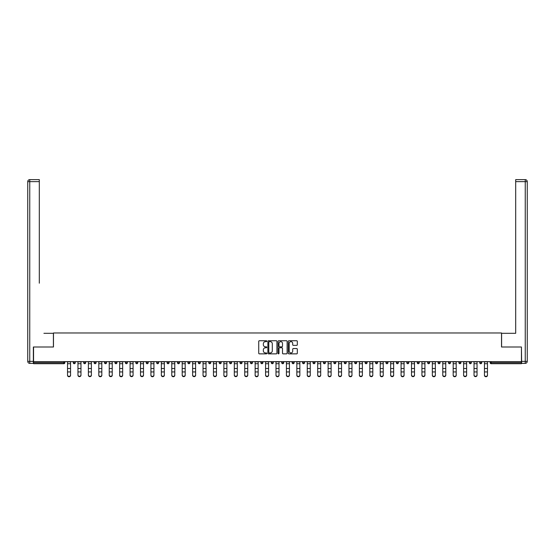 <?xml version="1.0" encoding="UTF-8"?>
<svg xmlns="http://www.w3.org/2000/svg" width="555" height="555" viewBox="0 0 555 555"><rect width="100%" height="100%" fill="white"/><g stroke="black" fill="none" stroke-linecap="round" stroke-linejoin="round"><path stroke-width="0.83" d="M266.809 341.2A0.458 0.458 0 0 0 266.351 340.742L259.386 340.742A0.659 0.659 0 0 0 258.727 341.401L258.727 353.202A0.659 0.659 0 0 0 259.386 353.861L266.351 353.861A0.458 0.458 0 0 0 266.809 353.403A0.458 0.458 0 0 0 266.351 352.938L265.45 352.938A2.102 2.102 0 0 1 263.348 350.843L263.348 349.858A2.102 2.102 0 0 1 265.45 347.763L266.351 347.763A0.458 0.458 0 0 0 266.809 347.298A0.458 0.458 0 0 0 266.351 346.84L265.45 346.84A2.102 2.102 0 0 1 263.348 344.745L263.348 343.76A2.102 2.102 0 0 1 265.45 341.658L266.351 341.658A0.458 0.458 0 0 0 266.809 341.2M296.668 345.363A0.659 0.659 0 0 0 297.32 344.71L297.32 341.401A0.659 0.659 0 0 0 296.668 340.742L288.926 340.742A0.659 0.659 0 0 0 288.274 341.401L288.274 353.202A0.659 0.659 0 0 0 288.926 353.861L296.668 353.861A0.659 0.659 0 0 0 297.32 353.202L297.32 349.206A0.659 0.659 0 0 0 296.668 348.547L293.352 348.547A0.659 0.659 0 0 0 292.7 349.206L292.7 351.183A1.755 1.755 0 0 1 290.945 352.938A1.755 1.755 0 0 1 289.19 351.183L289.19 343.413A1.755 1.755 0 0 1 290.945 341.658A1.755 1.755 0 0 1 292.7 343.413L292.7 344.71A0.659 0.659 0 0 0 293.352 345.363L296.668 345.363M35.034 179.633L29.755 179.633L39.308 179.633L35.034 179.633L39.308 179.633L39.308 181.638L29.755 181.638L29.755 361.367L33.362 361.367L33.362 347L53.474 347L53.474 332.972L501.526 332.972L501.526 347L521.436 347L521.436 361.631L33.564 361.631L33.564 362.699L63.832 362.699L63.832 361.631M33.564 347L33.564 361.631M276.924 341.401A0.659 0.659 0 0 0 276.272 340.742L268.53 340.742A0.659 0.659 0 0 0 267.878 341.401L267.878 353.202A0.659 0.659 0 0 0 268.53 353.861L276.272 353.861A0.659 0.659 0 0 0 276.924 353.202L276.924 341.401M278.728 340.742L286.47 340.742A0.659 0.659 0 0 1 287.122 341.401L287.122 353.202A0.659 0.659 0 0 1 286.47 353.861L283.154 353.861A0.659 0.659 0 0 1 282.502 353.202L282.502 348.415A0.659 0.659 0 0 0 281.843 347.763L279.651 347.763A0.659 0.659 0 0 0 278.992 348.415L278.992 353.403A0.458 0.458 0 0 1 278.534 353.861A0.458 0.458 0 0 1 278.076 353.403L278.076 341.401A0.659 0.659 0 0 1 278.728 340.742M64.831 361.631L64.831 362.699A0.999 0.999 0 0 1 63.832 363.705L33.564 363.705L33.564 362.699M521.436 361.631L521.436 363.705L491.168 363.705A0.999 0.999 0 0 1 490.169 362.699L490.169 361.631M73.253 361.631L73.253 362.699L73.253 361.631M63.832 363.705A0.999 0.999 0 0 0 64.831 362.699A0.999 0.999 0 0 1 63.832 363.705L63.832 362.699L64.831 362.699M74.252 363.705A0.999 0.999 0 0 1 73.253 362.699A0.999 0.999 0 0 0 74.252 363.705A0.999 0.999 0 0 0 75.258 362.699L75.258 361.631L75.258 362.699A0.999 0.999 0 0 1 74.252 363.705A0.999 0.999 0 0 1 73.253 362.699L75.258 362.699A0.999 0.999 0 0 1 74.252 363.705M83.673 361.631L83.673 362.699L83.673 361.631M85.678 361.631L85.678 362.699A0.999 0.999 0 0 1 84.672 363.705A0.999 0.999 0 0 1 83.673 362.699A0.999 0.999 0 0 0 84.672 363.705A0.999 0.999 0 0 0 85.678 362.699A0.999 0.999 0 0 1 84.672 363.705A0.999 0.999 0 0 1 83.673 362.699L85.678 362.699M94.093 361.631L94.093 362.699L94.093 361.631M96.098 361.631L96.098 362.699L96.098 361.631M104.52 362.699A0.999 0.999 0 0 0 105.519 363.705A0.999 0.999 0 0 0 106.525 362.699A0.999 0.999 0 0 1 105.519 363.705A0.999 0.999 0 0 0 106.525 362.699L106.525 361.631L106.525 362.699L104.52 362.699A0.999 0.999 0 0 0 105.519 363.705A0.999 0.999 0 0 1 104.52 362.699L104.52 361.631M114.941 361.631L114.941 362.699L114.941 361.631M116.945 361.631L116.945 362.699L116.945 361.631M127.372 361.631L127.372 362.699A0.999 0.999 0 0 1 126.367 363.705A0.999 0.999 0 0 1 125.368 362.699L125.368 361.631M136.787 363.705A0.999 0.999 0 0 0 137.793 362.699L137.793 361.631L137.793 362.699A0.999 0.999 0 0 1 136.787 363.705A0.999 0.999 0 0 1 135.788 362.699L135.788 361.631M146.208 361.631L146.208 362.699L146.208 361.631M148.213 361.631L148.213 362.699A0.999 0.999 0 0 1 147.214 363.705A0.999 0.999 0 0 1 146.208 362.699L148.213 362.699A0.999 0.999 0 0 1 147.214 363.705M158.64 361.631L158.64 362.699A0.999 0.999 0 0 1 157.634 363.705A0.999 0.999 0 0 1 156.635 362.699L156.635 361.631M168.061 363.705A0.999 0.999 0 0 0 169.06 362.699L169.06 361.631L169.06 362.699A0.999 0.999 0 0 1 168.061 363.705A0.999 0.999 0 0 1 167.055 362.699L167.055 361.631M179.487 361.631L179.487 362.699A0.999 0.999 0 0 1 178.481 363.705A0.999 0.999 0 0 1 177.482 362.699L177.482 361.631M187.902 361.631L187.902 362.699L187.902 361.631M189.907 361.631L189.907 362.699A0.999 0.999 0 0 1 188.908 363.705A0.999 0.999 0 0 1 187.902 362.699L189.907 362.699A0.999 0.999 0 0 1 188.908 363.705M200.327 361.631L200.327 362.699L198.322 362.699A0.999 0.999 0 0 0 199.328 363.705A0.999 0.999 0 0 1 198.322 362.699L198.322 361.631M209.748 363.705A0.999 0.999 0 0 0 210.754 362.699L210.754 361.631L210.754 362.699A0.999 0.999 0 0 1 209.748 363.705A0.999 0.999 0 0 1 208.749 362.699L208.749 361.631M221.174 361.631L221.174 362.699A0.999 0.999 0 0 1 220.175 363.705A0.999 0.999 0 0 1 219.169 362.699L219.169 361.631M229.597 361.631L229.597 362.699L229.597 361.631M231.601 361.631L231.601 362.699A0.999 0.999 0 0 1 230.596 363.705A0.999 0.999 0 0 1 229.597 362.699L231.601 362.699A0.999 0.999 0 0 1 230.596 363.705M242.022 361.631L242.022 362.699A0.999 0.999 0 0 1 241.023 363.705A0.999 0.999 0 0 1 240.017 362.699L240.017 361.631M250.444 362.699L252.442 362.699A0.999 0.999 0 0 1 251.443 363.705A0.999 0.999 0 0 0 252.442 362.699L252.442 361.631L252.442 362.699A0.999 0.999 0 0 1 251.443 363.705A0.999 0.999 0 0 1 250.444 362.699L250.444 361.631M262.869 361.631L262.869 362.699A0.999 0.999 0 0 1 261.863 363.705A0.999 0.999 0 0 1 260.864 362.699L260.864 361.631M271.284 361.631L271.284 362.699L271.284 361.631M273.289 361.631L273.289 362.699L273.289 361.631M281.711 361.631L281.711 362.699L281.711 361.631M283.716 361.631L283.716 362.699A0.999 0.999 0 0 1 282.71 363.705A0.999 0.999 0 0 1 281.711 362.699L283.716 362.699A0.999 0.999 0 0 1 282.71 363.705M292.131 361.631L292.131 362.699L292.131 361.631M294.136 361.631L294.136 362.699L294.136 361.631M302.558 361.631L302.558 362.699L302.558 361.631M304.556 361.631L304.556 362.699A0.999 0.999 0 0 1 303.557 363.705A0.999 0.999 0 0 1 302.558 362.699A0.999 0.999 0 0 0 303.557 363.705A0.999 0.999 0 0 0 304.556 362.699A0.999 0.999 0 0 1 303.557 363.705A0.999 0.999 0 0 1 302.558 362.699L304.556 362.699M314.983 361.631L314.983 362.699A0.999 0.999 0 0 1 313.977 363.705A0.999 0.999 0 0 1 312.978 362.699L312.978 361.631M325.403 361.631L325.403 362.699L323.399 362.699A0.999 0.999 0 0 0 324.404 363.705A0.999 0.999 0 0 1 323.399 362.699L323.399 361.631M335.83 361.631L335.83 362.699A0.999 0.999 0 0 1 334.825 363.705A0.999 0.999 0 0 1 333.826 362.699L333.826 361.631M344.246 361.631L344.246 362.699L344.246 361.631M346.251 361.631L346.251 362.699A0.999 0.999 0 0 1 345.252 363.705A0.999 0.999 0 0 1 344.246 362.699A0.999 0.999 0 0 0 345.252 363.705A0.999 0.999 0 0 1 344.246 362.699L346.251 362.699A0.999 0.999 0 0 1 345.252 363.705M356.678 361.631L356.678 362.699A0.999 0.999 0 0 1 355.672 363.705A0.999 0.999 0 0 1 354.673 362.699L354.673 361.631M367.098 361.631L367.098 362.699L365.093 362.699A0.999 0.999 0 0 0 366.092 363.705A0.999 0.999 0 0 1 365.093 362.699L365.093 361.631M377.518 361.631L377.518 362.699A0.999 0.999 0 0 1 376.519 363.705A0.999 0.999 0 0 1 375.513 362.699L375.513 361.631M387.945 361.631L387.945 362.699L385.94 362.699A0.999 0.999 0 0 0 386.939 363.705A0.999 0.999 0 0 1 385.94 362.699L385.94 361.631M398.365 361.631L398.365 362.699A0.999 0.999 0 0 1 397.366 363.705A0.999 0.999 0 0 1 396.36 362.699L396.36 361.631M408.792 361.631L408.792 362.699L406.787 362.699A0.999 0.999 0 0 0 407.786 363.705A0.999 0.999 0 0 1 406.787 362.699L406.787 361.631M419.212 361.631L419.212 362.699A0.999 0.999 0 0 1 418.213 363.705A0.999 0.999 0 0 1 417.207 362.699L417.207 361.631M429.632 361.631L429.632 362.699L427.627 362.699A0.999 0.999 0 0 0 428.633 363.705A0.999 0.999 0 0 1 427.627 362.699L427.627 361.631M440.06 361.631L440.06 362.699L438.055 362.699A0.999 0.999 0 0 0 439.054 363.705A0.999 0.999 0 0 1 438.055 362.699L438.055 361.631M450.48 361.631L450.48 362.699L448.475 362.699A0.999 0.999 0 0 0 449.481 363.705A0.999 0.999 0 0 1 448.475 362.699L448.475 361.631M460.907 361.631L460.907 362.699A0.999 0.999 0 0 1 459.901 363.705A0.999 0.999 0 0 1 458.902 362.699L458.902 361.631M471.327 361.631L471.327 362.699A0.999 0.999 0 0 1 470.328 363.705A0.999 0.999 0 0 1 469.322 362.699L469.322 361.631M481.747 361.631L481.747 362.699A0.999 0.999 0 0 1 480.748 363.705A0.999 0.999 0 0 1 479.742 362.699L479.742 361.631M95.099 363.705A0.999 0.999 0 0 1 94.093 362.699A0.999 0.999 0 0 0 95.099 363.705A0.999 0.999 0 0 0 96.098 362.699A0.999 0.999 0 0 1 95.099 363.705A0.999 0.999 0 0 1 94.093 362.699L96.098 362.699A0.999 0.999 0 0 1 95.099 363.705M115.946 363.705A0.999 0.999 0 0 1 114.941 362.699A0.999 0.999 0 0 0 115.946 363.705A0.999 0.999 0 0 0 116.945 362.699A0.999 0.999 0 0 1 115.946 363.705A0.999 0.999 0 0 1 114.941 362.699L116.945 362.699A0.999 0.999 0 0 1 115.946 363.705M199.328 363.705A0.999 0.999 0 0 0 200.327 362.699A0.999 0.999 0 0 1 199.328 363.705A0.999 0.999 0 0 1 198.322 362.699M272.29 363.705A0.999 0.999 0 0 1 271.284 362.699L273.289 362.699A0.999 0.999 0 0 1 272.29 363.705A0.999 0.999 0 0 0 273.289 362.699A0.999 0.999 0 0 1 272.29 363.705M293.137 363.705A0.999 0.999 0 0 1 292.131 362.699A0.999 0.999 0 0 0 293.137 363.705A0.999 0.999 0 0 0 294.136 362.699A0.999 0.999 0 0 1 293.137 363.705A0.999 0.999 0 0 1 292.131 362.699L294.136 362.699M324.404 363.705A0.999 0.999 0 0 0 325.403 362.699A0.999 0.999 0 0 1 324.404 363.705A0.999 0.999 0 0 1 323.399 362.699M366.092 363.705A0.999 0.999 0 0 0 367.098 362.699A0.999 0.999 0 0 1 366.092 363.705A0.999 0.999 0 0 1 365.093 362.699M387.945 362.699A0.999 0.999 0 0 1 386.939 363.705A0.999 0.999 0 0 0 387.945 362.699A0.999 0.999 0 0 1 386.939 363.705A0.999 0.999 0 0 1 385.94 362.699M407.786 363.705A0.999 0.999 0 0 0 408.792 362.699A0.999 0.999 0 0 1 407.786 363.705A0.999 0.999 0 0 1 406.787 362.699M418.213 363.705A0.999 0.999 0 0 0 419.212 362.699A0.999 0.999 0 0 1 418.213 363.705M428.633 363.705A0.999 0.999 0 0 0 429.632 362.699A0.999 0.999 0 0 1 428.633 363.705A0.999 0.999 0 0 1 427.627 362.699M439.054 363.705A0.999 0.999 0 0 0 440.06 362.699A0.999 0.999 0 0 1 439.054 363.705A0.999 0.999 0 0 1 438.055 362.699M449.481 363.705A0.999 0.999 0 0 0 450.48 362.699A0.999 0.999 0 0 1 449.481 363.705A0.999 0.999 0 0 1 448.475 362.699M480.748 363.705A0.999 0.999 0 0 0 481.747 362.699A0.999 0.999 0 0 1 480.748 363.705M491.168 361.631L491.168 363.705A0.999 0.999 0 0 1 490.169 362.699L521.436 362.699M269.251 341.658A0.458 0.458 0 0 0 268.793 342.123L268.793 352.48A0.458 0.458 0 0 0 269.251 352.938L270.202 352.938A2.102 2.102 0 0 0 272.304 350.843L272.304 343.76A2.102 2.102 0 0 0 270.202 341.658L269.251 341.658M282.502 343.448A1.755 1.755 0 0 0 280.747 341.693A1.755 1.755 0 0 0 278.992 343.448L278.992 346.188A0.659 0.659 0 0 0 279.651 346.84L281.843 346.84A0.659 0.659 0 0 0 282.502 346.188L282.502 343.448M67.537 372.301L67.537 375A1.505 1.367 0 0 0 70.547 375L70.547 375.367A1.505 1.367 180 0 1 67.537 375.367M70.547 372.301L70.547 375.367M70.547 375L70.547 361.631M67.537 375L67.537 361.631M53.405 347L53.405 333.305L43.921 333.305M39.308 181.638L39.308 283.196M33.362 361.367L33.362 363.372L29.755 363.372A2.005 2.005 0 0 1 27.75 361.367L27.75 181.638A2.005 2.005 0 0 1 29.755 179.633A2.005 2.005 0 0 0 27.75 181.638A2.005 2.005 0 0 1 29.755 179.633A2.005 2.005 0 0 0 27.75 181.638L29.755 181.638L29.755 179.633M511.079 333.305L515.692 333.305L515.692 179.633L525.245 179.633L515.692 179.633M501.595 347L501.595 333.305L515.692 333.305L515.692 283.196M521.638 361.367L525.245 361.367L525.245 181.638L527.25 181.638A2.005 2.005 0 0 0 525.245 179.633A2.005 2.005 0 0 1 527.25 181.638L527.25 361.367A2.005 2.005 0 0 1 525.245 363.372L521.638 363.372L521.436 347M77.964 372.301L77.964 375A1.505 1.367 0 0 0 80.968 375L80.968 375.367A1.505 1.367 180 0 1 77.964 375.367M80.968 372.301L80.968 375.367M88.384 372.301L88.384 375A1.505 1.367 0 0 0 91.388 375L91.388 375.367A1.505 1.367 180 0 1 88.384 375.367M91.388 372.301L91.388 375.367M98.804 372.301L98.804 375A1.505 1.367 0 0 0 101.815 375L101.815 375.367A1.505 1.367 180 0 1 98.804 375.367M101.815 372.301L101.815 375.367M109.231 372.301L109.231 375A1.505 1.367 0 0 0 112.235 375L112.235 375.367A1.505 1.367 180 0 1 109.231 375.367M112.235 372.301L112.235 375.367M119.651 372.301L119.651 375A1.505 1.367 0 0 0 122.662 375L122.662 375.367A1.505 1.367 180 0 1 119.651 375.367M122.662 372.301L122.662 375.367M80.968 375L80.968 361.631M77.964 375L77.964 361.631M91.388 375L91.388 361.631M88.384 375L88.384 361.631M101.815 375L101.815 361.631M98.804 375L98.804 361.631M112.235 375L112.235 361.631M109.231 375L109.231 361.631M122.662 375L122.662 361.631M119.651 375L119.651 361.631M130.078 372.301L130.078 375A1.505 1.367 0 0 0 133.082 375L133.082 375.367A1.505 1.367 180 0 1 130.078 375.367M133.082 372.301L133.082 375.367M133.082 375L133.082 361.631M130.078 375L130.078 361.631M140.498 372.301L140.498 375A1.505 1.367 0 0 0 143.502 375L143.502 375.367A1.505 1.367 180 0 1 140.498 375.367M143.502 372.301L143.502 375.367M143.502 375L143.502 361.631M140.498 375L140.498 361.631M150.918 372.301L150.918 375A1.505 1.367 0 0 0 153.929 375L153.929 375.367A1.505 1.367 180 0 1 150.918 375.367M153.929 372.301L153.929 375.367M153.929 375L153.929 361.631M150.918 375L150.918 361.631M161.345 372.301L161.345 375A1.505 1.367 0 0 0 164.349 375L164.349 375.367A1.505 1.367 180 0 1 161.345 375.367M164.349 372.301L164.349 375.367M164.349 375L164.349 361.631M161.345 375L161.345 361.631M171.766 372.301L171.766 375A1.505 1.367 0 0 0 174.776 375L174.776 375.367A1.505 1.367 180 0 1 171.766 375.367M174.776 372.301L174.776 375.367M174.776 375L174.776 361.631M171.766 375L171.766 361.631M182.193 372.301L182.193 375A1.505 1.367 0 0 0 185.197 375L185.197 375.367A1.505 1.367 180 0 1 182.193 375.367M185.197 372.301L185.197 375.367M185.197 375L185.197 361.631M182.193 375L182.193 361.631M192.613 372.301L192.613 375A1.505 1.367 0 0 0 195.617 375L195.617 375.367A1.505 1.367 180 0 1 192.613 375.367M195.617 372.301L195.617 375.367M195.617 375L195.617 361.631M192.613 375L192.613 361.631M203.033 372.301L203.033 375A1.505 1.367 0 0 0 206.044 375L206.044 375.367A1.505 1.367 180 0 1 203.033 375.367M206.044 372.301L206.044 375.367M206.044 375L206.044 361.631M203.033 375L203.033 361.631M213.46 372.301L213.46 375A1.505 1.367 0 0 0 216.464 375L216.464 375.367A1.505 1.367 180 0 1 213.46 375.367M216.464 372.301L216.464 375.367M216.464 375L216.464 361.631M213.46 375L213.46 361.631M223.88 372.301L223.88 375A1.505 1.367 0 0 0 226.891 375L226.891 375.367A1.505 1.367 180 0 1 223.88 375.367M226.891 372.301L226.891 375.367M226.891 375L226.891 361.631M223.88 375L223.88 361.631M234.307 372.301L234.307 375A1.505 1.367 0 0 0 237.311 375L237.311 375.367A1.505 1.367 180 0 1 234.307 375.367M237.311 372.301L237.311 375.367M237.311 375L237.311 361.631M234.307 375L234.307 361.631M244.727 372.301L244.727 375A1.505 1.367 0 0 0 247.731 375L247.731 375.367A1.505 1.367 180 0 1 244.727 375.367M247.731 372.301L247.731 375.367M247.731 375L247.731 361.631M244.727 375L244.727 361.631M255.147 372.301L255.147 375A1.505 1.367 0 0 0 258.158 375L258.158 375.367A1.505 1.367 180 0 1 255.147 375.367M258.158 372.301L258.158 375.367M265.574 372.301L265.574 375A1.505 1.367 0 0 0 268.578 375L268.578 375.367A1.505 1.367 180 0 1 265.574 375.367M268.578 372.301L268.578 375.367M275.995 372.301L275.995 375A1.505 1.367 0 0 0 279.005 375L279.005 375.367A1.505 1.367 180 0 1 275.995 375.367M279.005 372.301L279.005 375.367M286.422 372.301L286.422 375A1.505 1.367 0 0 0 289.426 375L289.426 375.367A1.505 1.367 180 0 1 286.422 375.367M289.426 372.301L289.426 375.367M296.842 372.301L296.842 375A1.505 1.367 0 0 0 299.853 375L299.853 375.367A1.505 1.367 180 0 1 296.842 375.367M299.853 372.301L299.853 375.367M307.269 372.301L307.269 375A1.505 1.367 0 0 0 310.273 375L310.273 375.367A1.505 1.367 180 0 1 307.269 375.367M310.273 372.301L310.273 375.367M317.689 372.301L317.689 375A1.505 1.367 0 0 0 320.693 375L320.693 375.367A1.505 1.367 180 0 1 317.689 375.367M320.693 372.301L320.693 375.367M328.109 372.301L328.109 375A1.505 1.367 0 0 0 331.12 375L331.12 375.367A1.505 1.367 180 0 1 328.109 375.367M331.12 372.301L331.12 375.367M338.536 372.301L338.536 375A1.505 1.367 0 0 0 341.54 375L341.54 375.367A1.505 1.367 180 0 1 338.536 375.367M341.54 372.301L341.54 375.367M348.956 372.301L348.956 375A1.505 1.367 0 0 0 351.967 375L351.967 375.367A1.505 1.367 180 0 1 348.956 375.367M351.967 372.301L351.967 375.367M359.383 372.301L359.383 375A1.505 1.367 0 0 0 362.387 375L362.387 375.367A1.505 1.367 180 0 1 359.383 375.367M362.387 372.301L362.387 375.367M369.803 372.301L369.803 375A1.505 1.367 0 0 0 372.807 375L372.807 375.367A1.505 1.367 180 0 1 369.803 375.367M372.807 372.301L372.807 375.367M380.224 372.301L380.224 375A1.505 1.367 0 0 0 383.234 375L383.234 375.367A1.505 1.367 180 0 1 380.224 375.367M383.234 372.301L383.234 375.367M390.651 372.301L390.651 375A1.505 1.367 0 0 0 393.655 375L393.655 375.367A1.505 1.367 180 0 1 390.651 375.367M393.655 372.301L393.655 375.367M401.071 372.301L401.071 375A1.505 1.367 0 0 0 404.082 375L404.082 375.367A1.505 1.367 180 0 1 401.071 375.367M404.082 372.301L404.082 375.367M411.498 372.301L411.498 375A1.505 1.367 0 0 0 414.502 375L414.502 375.367A1.505 1.367 180 0 1 411.498 375.367M414.502 372.301L414.502 375.367M421.918 372.301L421.918 375A1.505 1.367 0 0 0 424.922 375L424.922 375.367A1.505 1.367 180 0 1 421.918 375.367M424.922 372.301L424.922 375.367M432.338 372.301L432.338 375A1.505 1.367 0 0 0 435.349 375L435.349 375.367A1.505 1.367 180 0 1 432.338 375.367M435.349 372.301L435.349 375.367M442.765 372.301L442.765 375A1.505 1.367 0 0 0 445.769 375L445.769 375.367A1.505 1.367 180 0 1 442.765 375.367M445.769 372.301L445.769 375.367M453.185 372.301L453.185 375A1.505 1.367 0 0 0 456.196 375L456.196 375.367A1.505 1.367 180 0 1 453.185 375.367M456.196 372.301L456.196 375.367M463.612 372.301L463.612 375A1.505 1.367 0 0 0 466.616 375L466.616 375.367A1.505 1.367 180 0 1 463.612 375.367M466.616 372.301L466.616 375.367M474.032 372.301L474.032 375A1.505 1.367 0 0 0 477.036 375L477.036 375.367A1.505 1.367 180 0 1 474.032 375.367M477.036 372.301L477.036 375.367M484.453 372.301L484.453 375A1.505 1.367 0 0 0 487.463 375L487.463 375.367A1.505 1.367 180 0 1 484.453 375.367M487.463 372.301L487.463 375.367M258.158 375L258.158 361.631M255.147 375L255.147 361.631M268.578 375L268.578 361.631M265.574 375L265.574 361.631M279.005 375L279.005 361.631M275.995 375L275.995 361.631M289.426 375L289.426 361.631M286.422 375L286.422 361.631M299.853 375L299.853 361.631M296.842 375L296.842 361.631M310.273 375L310.273 361.631M307.269 375L307.269 361.631M320.693 375L320.693 361.631M317.689 375L317.689 361.631M331.12 375L331.12 361.631M328.109 375L328.109 361.631M341.54 375L341.54 361.631M338.536 375L338.536 361.631M351.967 375L351.967 361.631M348.956 375L348.956 361.631M362.387 375L362.387 361.631M359.383 375L359.383 361.631M372.807 375L372.807 361.631M369.803 375L369.803 361.631M383.234 375L383.234 361.631M380.224 375L380.224 361.631M393.655 375L393.655 361.631M390.651 375L390.651 361.631M404.082 375L404.082 361.631M401.071 375L401.071 361.631M414.502 375L414.502 361.631M411.498 375L411.498 361.631M424.922 375L424.922 361.631M421.918 375L421.918 361.631M435.349 375L435.349 361.631M432.338 375L432.338 361.631M445.769 375L445.769 361.631M442.765 375L442.765 361.631M456.196 375L456.196 361.631M453.185 375L453.185 361.631M466.616 375L466.616 361.631M463.612 375L463.612 361.631M477.036 375L477.036 361.631M474.032 375L474.032 361.631M487.463 375L487.463 361.631M484.453 375L484.453 361.631M126.367 363.705A0.999 0.999 0 0 0 127.372 362.699L125.368 362.699M137.793 362.699L135.788 362.699M157.634 363.705A0.999 0.999 0 0 0 158.64 362.699L156.635 362.699M169.06 362.699L167.055 362.699M178.481 363.705A0.999 0.999 0 0 0 179.487 362.699L177.482 362.699M210.754 362.699L208.749 362.699M220.175 363.705A0.999 0.999 0 0 0 221.174 362.699L219.169 362.699M241.023 363.705A0.999 0.999 0 0 0 242.022 362.699L240.017 362.699M261.863 363.705A0.999 0.999 0 0 0 262.869 362.699L260.864 362.699M313.977 363.705A0.999 0.999 0 0 0 314.983 362.699L312.978 362.699M334.825 363.705A0.999 0.999 0 0 0 335.83 362.699L333.826 362.699M355.672 363.705A0.999 0.999 0 0 0 356.678 362.699L354.673 362.699M376.519 363.705A0.999 0.999 0 0 0 377.518 362.699L375.513 362.699M397.366 363.705A0.999 0.999 0 0 0 398.365 362.699L396.36 362.699M419.212 362.699L417.207 362.699M459.901 363.705A0.999 0.999 0 0 0 460.907 362.699L458.902 362.699M470.328 363.705A0.999 0.999 0 0 0 471.327 362.699L469.322 362.699M481.747 362.699L479.742 362.699M491.168 363.705A0.999 0.999 0 0 1 490.169 362.699M67.537 368.485L70.547 368.485M67.537 371.933L70.547 371.933M67.537 363.705L70.547 363.705M67.537 361.832L70.547 361.832M29.755 363.372L29.755 361.367L27.75 361.367M525.245 179.633L525.245 181.638L515.692 181.638M527.25 361.367L525.245 361.367L525.245 363.372M77.964 368.485L80.968 368.485M77.964 371.933L80.968 371.933M77.964 363.705L80.968 363.705M77.964 361.832L80.968 361.832M88.384 368.485L91.388 368.485M88.384 371.933L91.388 371.933M88.384 363.705L91.388 363.705M88.384 361.832L91.388 361.832M98.804 368.485L101.815 368.485M98.804 371.933L101.815 371.933M98.804 363.705L101.815 363.705M98.804 361.832L101.815 361.832M109.231 368.485L112.235 368.485M109.231 371.933L112.235 371.933M109.231 363.705L112.235 363.705M109.231 361.832L112.235 361.832M119.651 368.485L122.662 368.485M119.651 371.933L122.662 371.933M119.651 363.705L122.662 363.705M119.651 361.832L122.662 361.832M130.078 368.485L133.082 368.485M130.078 371.933L133.082 371.933M130.078 363.705L133.082 363.705M130.078 361.832L133.082 361.832M140.498 368.485L143.502 368.485M140.498 371.933L143.502 371.933M140.498 363.705L143.502 363.705M140.498 361.832L143.502 361.832M150.918 368.485L153.929 368.485M150.918 371.933L153.929 371.933M150.918 363.705L153.929 363.705M150.918 361.832L153.929 361.832M161.345 368.485L164.349 368.485M161.345 371.933L164.349 371.933M161.345 363.705L164.349 363.705M161.345 361.832L164.349 361.832M171.766 368.485L174.776 368.485M171.766 371.933L174.776 371.933M171.766 363.705L174.776 363.705M171.766 361.832L174.776 361.832M182.193 368.485L185.197 368.485M182.193 371.933L185.197 371.933M182.193 363.705L185.197 363.705M182.193 361.832L185.197 361.832M192.613 368.485L195.617 368.485M192.613 371.933L195.617 371.933M192.613 363.705L195.617 363.705M192.613 361.832L195.617 361.832M203.033 368.485L206.044 368.485M203.033 371.933L206.044 371.933M203.033 363.705L206.044 363.705M203.033 361.832L206.044 361.832M213.46 368.485L216.464 368.485M213.46 371.933L216.464 371.933M213.46 363.705L216.464 363.705M213.46 361.832L216.464 361.832M223.88 368.485L226.891 368.485M223.88 371.933L226.891 371.933M223.88 363.705L226.891 363.705M223.88 361.832L226.891 361.832M234.307 368.485L237.311 368.485M234.307 371.933L237.311 371.933M234.307 363.705L237.311 363.705M234.307 361.832L237.311 361.832M244.727 368.485L247.731 368.485M244.727 371.933L247.731 371.933M244.727 363.705L247.731 363.705M244.727 361.832L247.731 361.832M255.147 368.485L258.158 368.485M255.147 371.933L258.158 371.933M255.147 363.705L258.158 363.705M255.147 361.832L258.158 361.832M265.574 368.485L268.578 368.485M265.574 371.933L268.578 371.933M265.574 363.705L268.578 363.705M265.574 361.832L268.578 361.832M275.995 368.485L279.005 368.485M275.995 371.933L279.005 371.933M275.995 363.705L279.005 363.705M275.995 361.832L279.005 361.832M286.422 368.485L289.426 368.485M286.422 371.933L289.426 371.933M286.422 363.705L289.426 363.705M286.422 361.832L289.426 361.832M296.842 368.485L299.853 368.485M296.842 371.933L299.853 371.933M296.842 363.705L299.853 363.705M296.842 361.832L299.853 361.832M307.269 368.485L310.273 368.485M307.269 371.933L310.273 371.933M307.269 363.705L310.273 363.705M307.269 361.832L310.273 361.832M317.689 368.485L320.693 368.485M317.689 371.933L320.693 371.933M317.689 363.705L320.693 363.705M317.689 361.832L320.693 361.832M328.109 368.485L331.12 368.485M328.109 371.933L331.12 371.933M328.109 363.705L331.12 363.705M328.109 361.832L331.12 361.832M338.536 368.485L341.54 368.485M338.536 371.933L341.54 371.933M338.536 363.705L341.54 363.705M338.536 361.832L341.54 361.832M348.956 368.485L351.967 368.485M348.956 371.933L351.967 371.933M348.956 363.705L351.967 363.705M348.956 361.832L351.967 361.832M359.383 368.485L362.387 368.485M359.383 371.933L362.387 371.933M359.383 363.705L362.387 363.705M359.383 361.832L362.387 361.832M369.803 368.485L372.807 368.485M369.803 371.933L372.807 371.933M369.803 363.705L372.807 363.705M369.803 361.832L372.807 361.832M380.224 368.485L383.234 368.485M380.224 371.933L383.234 371.933M380.224 363.705L383.234 363.705M380.224 361.832L383.234 361.832M390.651 368.485L393.655 368.485M390.651 371.933L393.655 371.933M390.651 363.705L393.655 363.705M390.651 361.832L393.655 361.832M401.071 368.485L404.082 368.485M401.071 371.933L404.082 371.933M401.071 363.705L404.082 363.705M401.071 361.832L404.082 361.832M411.498 368.485L414.502 368.485M411.498 371.933L414.502 371.933M411.498 363.705L414.502 363.705M411.498 361.832L414.502 361.832M421.918 368.485L424.922 368.485M421.918 371.933L424.922 371.933M421.918 363.705L424.922 363.705M421.918 361.832L424.922 361.832M432.338 368.485L435.349 368.485M432.338 371.933L435.349 371.933M432.338 363.705L435.349 363.705M432.338 361.832L435.349 361.832M442.765 368.485L445.769 368.485M442.765 371.933L445.769 371.933M442.765 363.705L445.769 363.705M442.765 361.832L445.769 361.832M453.185 368.485L456.196 368.485M453.185 371.933L456.196 371.933M453.185 363.705L456.196 363.705M453.185 361.832L456.196 361.832M463.612 368.485L466.616 368.485M463.612 371.933L466.616 371.933M463.612 363.705L466.616 363.705M463.612 361.832L466.616 361.832M474.032 368.485L477.036 368.485M474.032 371.933L477.036 371.933M474.032 363.705L477.036 363.705M474.032 361.832L477.036 361.832M484.453 368.485L487.463 368.485M484.453 371.933L487.463 371.933M484.453 363.705L487.463 363.705M484.453 361.832L487.463 361.832"/></g></svg>
